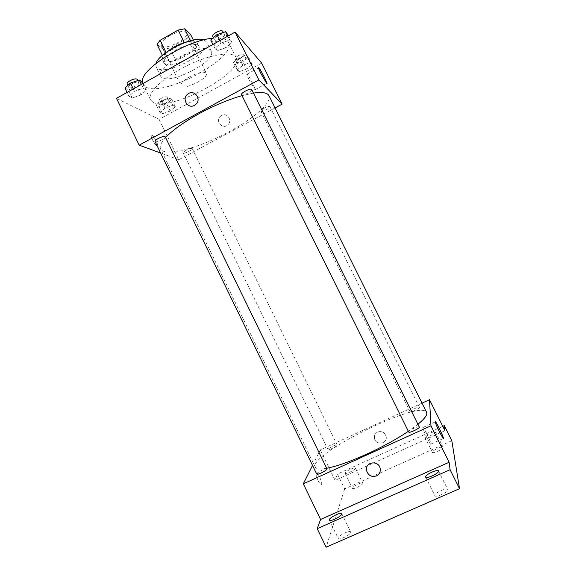 <?xml version="1.0" encoding="UTF-8"?>
<svg xmlns="http://www.w3.org/2000/svg" width="576" height="576" viewBox="0 0 576 576"><rect width="100%" height="100%" fill="white"/><g stroke="black" fill="none" stroke-linecap="round" stroke-linejoin="round"><path stroke-width="0.43" stroke-dasharray="2.88 2.16" d="M189.828 76.673C183.442 80.424 180.511 83.455 181.037 85.745C182.974 90.994 209.347 78.012 206.374 73.282C204.034 71.172 198.518 72.302 189.828 76.673M169.654 35.654C163.332 39.485 160.524 42.732 161.23 45.382C163.591 51.494 189.878 38.556 186.48 32.954C183.917 30.391 178.308 31.291 169.654 35.654M187.25 38.218L169.776 48.053L163.469 49.378L169.459 61.582L175.738 60.192L193.255 50.393L187.25 38.218L190.44 34.186M163.469 49.378L157.032 44.402M169.459 61.582L163.166 56.909L162.41 55.368M166.046 52.481L166.255 52.913L184.334 42.538M166.255 52.913L163.166 56.909M193.255 50.393L196.488 46.447L193.334 40.054M184.414 42.703L190.843 41.364L196.488 46.447M186.775 41.854C192.571 40.529 196.078 40.889 197.294 42.934C201.492 49.637 169.625 66.514 163.332 60.97L162.533 60.041C161.654 57.823 163.512 54.828 168.098 51.048M164.851 64.058C171.101 69.516 202.982 52.654 198.828 46.03C197.453 42.43 185.76 44.41 175.817 50.119C167.083 55.361 163.166 59.702 164.052 63.144L164.851 64.058M190.843 41.364L190.526 40.723M175.738 60.192L169.776 48.053M203.875 39.852L206.662 41.976C212.573 51.653 166.738 75.974 157.313 68.278L156.06 66.874L156.082 63.374M161.849 77.544L160.625 76.205C153.835 66.398 207.641 39.917 211.27 51.286C216.994 60.595 171.101 84.881 161.849 77.544M212.825 38.225C221.429 37.39 226.642 38.7 228.456 42.163C237.629 58.068 162.137 98.244 145.332 86.753L142.913 84.254L142.366 81.893M152.863 102.19C169.186 112.666 244.85 72.598 236.189 57.73C233.438 49.781 204.991 55.138 179.971 69.343C159.754 80.482 147.168 94.09 150.53 99.886L152.863 102.19M170.222 110.988L162.562 113.789L159.883 112.392L164.995 108.115L172.778 105.293L175.334 106.769L170.222 110.988L162.562 113.789L159.883 112.392L164.995 108.115L172.778 105.293L175.334 106.769L170.222 110.988L166.68 103.738L159.005 106.51L156.298 105.041L161.381 100.721L169.178 97.927L171.763 99.475L166.68 103.738M246.499 69.106L238.997 71.791L237.082 69.926L242.798 65.297L250.416 62.59L252.202 64.541L246.499 69.106L238.997 71.791L237.082 69.926L242.798 65.297L250.416 62.59L252.202 64.541L246.499 69.106L242.849 61.762L235.339 64.418L233.381 62.482L239.076 57.802L246.701 55.13L248.522 57.146L242.849 61.762M261.677 63.094L159.113 119.362L116.474 98.33M140.976 94.939L132.286 97.999L128.945 96.257L134.431 91.354L143.273 88.265L146.47 90.108L140.976 94.939L132.286 97.999L128.945 96.257L134.431 91.354L143.273 88.265L146.47 90.108L140.976 94.939L137.038 86.861L128.34 89.885L124.956 88.042M225.77 47.786L217.282 50.695L214.877 48.362L221.126 43.006L229.759 40.068L231.998 42.509L225.77 47.786L217.282 50.695L214.877 48.362L221.126 43.006L229.759 40.068L231.998 42.509L225.77 47.786L221.702 39.586L213.199 42.458L210.751 40.032M275.076 107.935L178.769 159.696L159.113 119.362M178.769 159.696L160.654 153.05M152.46 139.766C154.123 143.006 155.628 145.073 156.974 145.951C159.739 147.485 154.382 136.202 151.855 135.166C150.739 134.892 150.941 136.426 152.46 139.766C154.13 143.006 155.635 145.066 156.982 145.951C159.739 147.478 154.382 136.202 151.855 135.166C150.746 134.892 150.948 136.426 152.46 139.766M165.578 137.592C161.021 142.625 159.358 146.426 160.589 148.997C164.419 156.492 193.486 149.544 221.378 135.749C249.322 122.069 272.563 103.277 268.97 95.666M253.476 93.082L242.028 95.63M264.449 108.086C261.979 109.483 260.784 110.534 260.87 111.247C261.346 112.723 270.814 107.892 269.928 106.625C269.251 106.099 267.422 106.589 264.449 108.086M186.35 150.156C184.176 151.373 183.139 152.287 183.24 152.892C183.694 154.325 193.111 149.81 192.254 148.579C191.477 148.054 189.511 148.579 186.35 150.156M155.052 141.523C155.635 143.302 166.219 138.326 165.182 136.764M251.69 89.496C251.82 90.374 250.524 91.591 247.802 93.146C244.462 94.838 242.374 95.342 241.546 94.658M221.623 115.481L220.709 116.1C214.596 120.802 222.631 130.306 227.974 124.682C232.726 120.391 227.052 112.198 221.623 115.481L220.702 116.1C214.596 120.802 222.631 130.306 227.974 124.682C232.726 120.391 227.052 112.198 221.623 115.481M196.027 104.177L194.486 105.329M249.214 80.129C246.895 75.334 246.218 73.318 247.176 74.088C249.509 76.356 257.587 92.736 254.909 89.77L249.214 80.129M326.686 468.245C320.047 469.404 316.253 469.03 315.295 467.114C308.232 454.406 420.847 398.988 426.607 412.344M417.946 424.282L408.362 431.323M419.292 426.989C418.752 426.542 417.01 426.967 414.05 428.256C410.587 429.926 408.809 431.194 408.73 432.058M332.078 448.481C329.746 449.518 328.399 449.878 328.046 449.561C327.355 448.661 336.924 443.866 337.198 444.967C337.039 445.723 335.333 446.897 332.078 448.481M316.735 474.077C315.893 472.939 326.614 467.489 326.988 468.864M414.734 410.537C412.07 411.71 410.522 412.121 410.076 411.782C409.349 410.854 419.184 406.145 419.479 407.275C419.393 407.959 417.809 409.046 414.734 410.537M422.028 403.142L320.256 449.957L312.523 465.415M451.829 440.741L344.671 488.894L337.428 474.048L335.081 480.377L320.256 449.957M344.671 488.894L326.16 547.2M318.038 480.442C319.169 482.71 320.141 484.099 320.947 484.61C323.561 486.216 319.061 473.846 316.67 472.795C315.382 472.838 315.842 475.387 318.038 480.442M444.96 430.704L335.081 480.377M377.654 432.014C375.25 433.289 374.177 435.29 374.429 438.034C375.278 445.687 387.792 444.146 386.158 436.558C384.725 432.324 381.895 430.805 377.654 432.014C375.25 433.289 374.177 435.29 374.429 438.034C375.278 445.687 387.792 444.146 386.158 436.558C384.725 432.324 381.895 430.805 377.654 432.014M366.494 470.318C364.86 461.678 378.994 459.965 380.21 468.684L380.21 468.684M426.938 437.875C423.446 430.531 422.179 427.039 423.137 427.399C425.304 429.516 433.145 447.113 430.61 444.211L426.938 437.875M318.038 480.434C319.169 482.71 320.141 484.099 320.954 484.61C323.561 486.209 319.061 473.839 316.67 472.795C315.389 472.838 315.842 475.387 318.038 480.434M355.45 468.302C355.205 469.951 345.42 474.631 345.103 473.249C344.203 472.003 355.018 466.582 355.442 468.058L355.45 468.302M435.478 432.072C435.888 433.541 425.182 438.509 424.807 437.033C423.871 435.751 434.995 430.459 435.456 431.971L435.478 432.072M442.771 426.312L337.428 474.048M432.367 452.189L432.396 452.311C432.842 453.924 443.57 448.97 443.095 447.372L443.066 447.264C442.584 445.673 432.007 450.547 432.367 452.189M434.786 495.454L434.844 495.677C435.55 498.01 448.438 492.098 447.804 489.73L447.754 489.535C446.99 487.246 434.326 493.034 434.786 495.454M338.191 537.919L338.213 538.423C338.81 540.554 350.374 534.996 350.705 532.418L350.676 531.958C350.035 529.862 338.674 535.291 338.191 537.919M352.462 488.045L352.469 488.333C352.85 489.838 362.65 485.165 362.837 483.394L362.822 483.127C362.412 481.644 352.757 486.23 352.462 488.045M227.894 34.25L221.702 39.586M217.98 35.683C215.294 37.296 214.07 38.635 214.315 39.708C215.172 42.026 225.713 36.612 224.395 34.524C223.459 33.602 221.321 33.984 217.98 35.683M217.282 50.695L213.199 42.458M214.877 48.362L212.94 44.46M221.126 43.006L219.917 40.565M229.759 40.068L227.815 36.158M231.998 42.509L228.622 35.705M212.674 36.389C213.545 38.743 224.086 33.322 222.746 31.212M239.89 58.651C237.449 60.084 236.311 61.243 236.484 62.114C237.146 63.979 246.557 59.119 245.477 57.47C244.706 56.758 242.842 57.154 239.89 58.651M238.997 71.791L235.339 64.418M237.082 69.926L233.381 62.482M242.798 65.297L239.076 57.802M250.416 62.59L246.701 55.13M252.202 64.541L248.522 57.146M238.406 55.67C235.966 57.103 234.835 58.27 235.008 59.155C235.685 61.034 245.095 56.182 244.008 54.511C243.23 53.784 241.358 54.173 238.406 55.67M142.502 81.972L137.038 86.861M131.839 83.894C129.514 85.277 128.462 86.422 128.7 87.329C129.514 89.561 140.076 84.658 138.809 82.642C137.743 81.691 135.418 82.109 131.839 83.894M132.286 97.999L128.34 89.885M128.945 96.257L127.073 92.412M134.431 91.354L133.265 88.949M143.273 88.265L141.394 84.413M146.47 90.108L143.201 83.405M127.116 84.06C127.937 86.321 138.499 81.425 137.218 79.373M162.518 101.369C160.373 102.614 159.386 103.622 159.559 104.371C160.186 106.178 169.582 101.707 168.545 100.102C167.674 99.374 165.665 99.799 162.518 101.369M162.562 113.789L159.005 106.51M159.883 112.392L156.298 105.041M164.995 108.115L161.381 100.721M172.778 105.293L169.178 97.927M175.334 106.769L171.763 99.475M161.078 98.424C158.94 99.677 157.954 100.685 158.134 101.448C158.774 103.27 168.163 98.806 167.112 97.178C166.241 96.437 164.225 96.854 161.078 98.424M161.23 45.382L181.037 85.745M186.48 32.954L206.374 73.282M198.828 46.03L197.294 42.934M164.052 63.144L162.533 60.041M211.27 51.286L206.662 41.976M160.625 76.205L156.06 66.874M236.189 57.73L228.456 42.163M150.53 99.886L142.913 84.254M254.909 89.77L266.609 83.412M247.176 74.088L258.48 67.889M315.295 467.114L160.589 148.997M337.198 444.967L192.254 148.579M328.046 449.561L183.24 152.892M419.479 407.275L269.928 106.625M410.076 411.782L260.87 111.247M430.61 444.211L443.174 438.552M423.137 427.399L435.197 421.913M345.103 473.249L352.469 488.333M355.442 468.058L362.822 483.127M329.328 520.114L338.213 538.423M341.784 513.684L350.676 531.958M425.635 477.086L434.844 495.677M438.516 470.938L447.754 489.535M424.807 437.033L432.396 452.311M435.456 431.971L443.066 447.264M224.395 34.524L223.373 32.465M214.315 39.708L213.35 37.764M245.477 57.47L244.008 54.511M236.484 62.114L235.008 59.155M138.809 82.642L137.786 80.546M128.7 87.329L127.793 85.464M168.545 100.102L167.112 97.178M159.559 104.371L158.134 101.448"/><path stroke-width="0.86" d="M190.526 40.723L184.644 28.8L190.44 34.186L193.334 40.054M166.046 52.481L160.07 40.313L157.032 44.402L162.41 55.368M160.07 40.313L178.186 30.067L184.644 28.8M184.334 42.538L178.186 30.067M168.098 51.048C173.714 46.742 179.942 43.682 186.775 41.854M156.082 63.374C158.674 52.783 193.903 35.453 203.875 39.852M142.366 81.893C139.99 69.422 186.314 40.248 212.825 38.225M160.654 153.05L139.176 145.166L116.474 98.33L235.066 32.105L261.677 63.094L282.139 104.134L275.076 107.935M242.028 95.63C228.542 99.504 214.286 105.487 199.253 113.58C183.83 122.112 172.606 130.118 165.578 137.592M417.946 424.282C424.8 418.586 427.687 414.605 426.607 412.344L268.97 95.666C267.437 92.707 262.274 91.843 253.476 93.082M139.176 145.166L258.847 79.906L282.139 104.134M158.364 138.42C156.01 139.759 154.901 140.796 155.052 141.523L316.735 474.077C317.138 474.48 318.622 474.127 321.17 473.004C324.886 471.19 326.822 469.814 326.988 468.864L165.182 136.764C164.239 136.08 161.964 136.627 158.364 138.42M241.546 94.658C240.43 93.074 251.1 87.638 251.69 89.496L419.292 426.989C420.206 428.155 409.097 433.483 408.73 432.058L241.546 94.658M258.847 79.906L235.066 32.105M261.014 73.685C258.667 68.882 257.947 66.888 258.833 67.702C261.007 70.063 269.129 86.472 266.609 83.412L261.014 73.685M194.486 105.329C187.87 109.339 181.433 98.914 187.603 94.212C193.673 88.704 202.061 98.597 196.027 104.177L194.486 105.329C187.87 109.339 181.433 98.914 187.603 94.212C193.673 88.704 202.061 98.597 196.027 104.177M408.362 431.323C396.454 439.265 382.514 446.904 366.552 454.234C350.014 461.657 336.722 466.33 326.686 468.245M312.523 465.415L303.314 483.826L430.978 425.815L429.502 399.708L422.028 403.142M450.101 469.714L459.526 488.678L326.16 547.2L317.189 528.667L450.101 469.714L449.114 462.269L430.978 425.815M303.314 483.826L320.594 519.48L317.189 528.667M459.526 488.678L451.829 440.741L444.29 425.621L442.771 426.312M429.502 399.708L444.96 430.704L444.29 425.621M439.56 432.166C436.032 424.822 434.693 421.351 435.535 421.754C437.558 423.95 445.565 441.533 443.174 438.552L439.56 432.166M320.594 519.48L449.114 462.269M380.21 468.684C380.599 471.982 379.346 474.394 376.459 475.913C371.39 477.274 368.071 475.409 366.494 470.318C364.86 461.678 378.994 459.965 380.21 468.684C380.599 471.982 379.346 474.394 376.459 475.913C371.39 477.274 368.071 475.409 366.494 470.318L366.494 470.318M341.791 514.109C341.374 516.506 329.832 522.065 329.328 520.114C328.09 518.27 341.1 511.56 341.784 513.684L341.791 514.109M438.566 471.11C439.099 473.278 426.247 479.21 425.635 477.086C424.325 475.164 437.782 468.742 438.516 470.938L438.566 471.11M212.94 44.46L210.751 40.032L216.965 34.61L225.612 31.716L228.622 35.705M219.917 40.565L216.965 34.61M227.815 36.158L225.612 31.716M223.373 32.465L222.746 31.212C221.803 30.269 219.665 30.65 216.324 32.35C213.638 33.962 212.422 35.309 212.674 36.389L213.35 37.764M127.073 92.412L124.956 88.042L130.414 83.088L139.262 80.035L142.502 81.972L143.201 83.405M133.265 88.949L130.414 83.088M141.394 84.413L139.262 80.035M137.786 80.546L137.218 79.373C136.145 78.415 133.819 78.826 130.241 80.611C127.915 81.986 126.871 83.138 127.116 84.06L127.793 85.464"/></g></svg>

